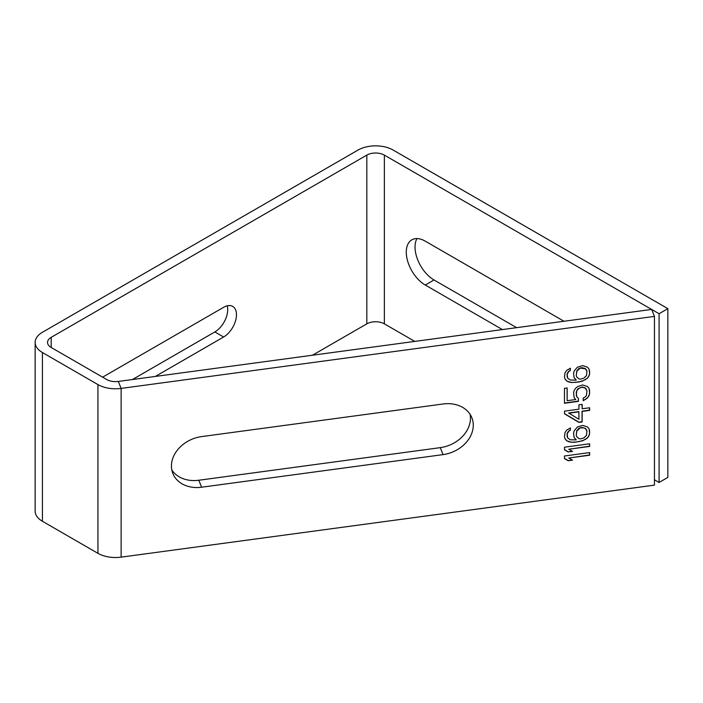 <?xml version="1.0" encoding="UTF-8"?>
<svg xmlns="http://www.w3.org/2000/svg" width="703" height="703" viewBox="0 0 703 703"><rect width="100%" height="100%" fill="white"/><g stroke="black" fill="none" stroke-linecap="round" stroke-linejoin="round"><path stroke-width="1.05" d="M667.85 308.661L659.08 313.723L659.08 482.46L667.85 477.399L667.85 308.661L393.126 150.047A24.798 14.315 0 0 0 358.055 150.047L42.417 332.282A24.798 14.315 0 0 0 35.15 342.405A24.798 14.315 0 0 0 42.417 352.528L97.945 384.594A24.798 14.315 0 0 0 121.127 388.408L654.458 316.394L654.458 485.132L121.127 557.145A24.798 14.315 0 0 1 97.945 553.331L42.417 521.266A24.798 14.315 0 0 1 35.15 511.143L35.15 342.405M416.958 238.581A26.863 15.51 60 0 0 434.041 279.979L516.617 327.651M659.08 313.723L384.356 155.108A12.399 7.162 0 0 0 366.825 155.108L51.178 337.343A12.399 7.162 0 0 0 47.549 342.405A12.399 7.162 0 0 0 51.178 347.467L106.707 379.532A12.399 7.162 0 0 0 118.306 381.439L651.637 309.425L654.458 316.394M659.08 482.46L654.458 479.789M414.77 341.403L384.356 323.846A12.399 7.162 0 0 0 366.825 323.846L312.492 355.217M434.041 279.979L425.271 285.04L502.408 329.575M563.991 321.253L425.271 241.164A26.863 15.51 60 0 0 411.844 239.837A26.863 15.51 60 0 0 407.722 261.367A26.863 15.51 60 0 0 425.271 285.04M155.319 376.439L223.616 337.009A18.19 10.501 -60 0 0 235.496 320.981A18.19 10.501 -60 0 0 232.711 306.411A18.19 10.501 -60 0 0 223.616 307.308L102.62 377.168M132.428 379.532L214.846 331.948L223.616 337.009M227.201 305.831A18.19 10.501 -60 0 1 214.846 331.948M201.62 487.214A31.002 24.649 157.9 0 1 172.885 473.55A31.002 24.649 157.9 0 1 201.62 436.598L443.092 403.988A31.002 24.649 157.9 0 1 471.827 417.661A31.002 24.649 157.9 0 1 443.092 454.613L201.62 487.214L198.791 480.246L440.271 447.644A31.002 24.649 157.9 0 0 470.079 414.313M589.632 452.583L564.483 455.983L564.483 458.62L568.226 460.746L572.506 460.166L568.762 458.04L589.632 455.219L589.632 452.583M589.632 443.795L564.483 447.196L564.483 449.832L568.226 451.959L572.506 451.379L568.762 449.252L589.632 446.431L589.632 443.795M577.321 427.002L574.114 430.948L573.578 433.224L574.114 437.538L576.258 439.893L570.37 439.806L567.69 437.969L567.154 434.085L568.762 431.238L570.37 430.139L570.37 427.942L566.618 430.201L565.019 432.617L564.483 436.642L565.019 438.769L566.618 440.755L571.434 442.301L575.186 442.231L582.673 440.781L587.497 437.934L589.096 435.517L589.632 433.25L589.096 428.927L587.497 426.949L582.673 425.403L577.321 427.002M564.483 413.795L578.929 422.389L582.146 421.958L582.146 411.413L589.632 410.403L589.632 407.766L582.146 408.777L582.146 404.383L578.929 404.814L578.929 409.208L564.483 411.158L564.483 413.795M578.393 398.293L576.785 396.756L576.258 395.068L576.785 390.604L579.465 388.047L582.146 387.239L585.353 388.126L586.961 390.991L586.425 395.455L585.353 396.914L583.209 398.083L583.209 400.719L587.497 397.942L589.096 395.534L589.632 393.258L589.096 388.504L587.497 386.518L582.673 384.972L577.857 386.501L575.722 388.109L574.114 390.525L573.578 392.792L574.114 397.555L575.722 399.532L567.154 400.692L567.154 387.951L564.483 388.311L564.483 403.25L578.393 401.369L578.393 398.293M577.321 367.238L574.114 371.193L573.578 373.46L574.114 377.783L576.258 380.13L570.37 380.042L567.69 378.205L567.154 374.33L568.762 371.474L570.37 370.376L570.37 368.179L566.618 370.446L565.019 372.854L564.483 376.887L565.019 379.014L566.618 380.991L571.434 382.537L578.929 381.966L582.673 381.017L587.497 378.17L589.096 375.754L589.632 373.486L589.096 369.163L587.497 367.186L582.673 365.639L577.321 367.238M171.813 469.92A31.002 24.649 157.9 0 0 198.791 480.246M589.632 455.219L589.536 452.6M568.762 458.04L589.536 454.99M568.226 460.746L572.163 459.973M564.483 458.435L568.129 460.518M589.632 446.431L589.536 443.804M568.762 449.252L589.536 446.203M568.226 451.959L572.163 451.185M564.483 449.648L568.129 451.73M589.632 431.053L589.044 428.865M589.632 433.25L589.536 430.816M589.096 435.517L589.536 433.013M587.497 437.934L589.009 435.289M585.353 439.542L587.4 437.697M582.673 440.781L585.256 439.305M578.929 441.721L582.585 440.544M575.186 442.231L578.833 441.493M571.434 442.301L575.089 442.002M568.762 441.783L571.346 442.064M566.618 440.755L568.665 441.546M564.975 438.602L566.53 440.517M570.37 430.139L570.274 427.978M568.762 431.238L570.274 429.902M567.69 432.697L568.665 431.001M567.154 434.085L567.593 432.468M567.154 436.721L567.066 433.856M576.258 439.893L574.07 437.363M576.258 435.491L576.697 430.798L578.833 428.312L582.049 427.442L585.256 428.32L586.328 429.498L586.961 430.974L586.425 435.438L583.745 437.995L580.537 438.874L578.929 438.646L576.785 436.739L576.258 435.491L576.785 431.027L580.441 427.652M580.537 427.89L583.745 427.89L585.353 428.558L586.961 430.974M564.483 413.619L578.833 422.16L582.049 421.721L582.049 411.176L589.536 410.165L589.536 407.775M582.146 408.777L582.049 404.392M568.665 412.986L578.833 411.615L578.929 419.313L568.665 412.986M568.762 413.215L578.929 411.844M576.785 396.756L576.161 392.204L577.769 388.908L582.049 387.01L585.256 387.898L586.425 389.304M578.393 401.369L578.297 398.206M564.483 403.004L578.297 401.141M567.154 400.692L567.066 387.959M575.722 399.532L574.07 397.388M589.632 390.622L589.044 388.434M589.632 393.258L589.536 390.393M589.096 395.534L589.536 393.03M587.497 397.942L589.009 395.297M585.353 399.55L587.4 397.713M583.209 400.438L585.256 399.322M589.632 371.289L589.044 369.101M589.632 373.486L589.536 371.061M589.096 375.754L589.536 373.258M587.497 378.17L589.009 375.525M585.353 379.778L587.4 377.942M582.673 381.017L585.256 379.55M578.929 381.966L582.585 380.789M575.186 382.467L578.833 381.729M571.434 382.537L575.089 382.239M568.762 382.019L571.346 382.3M566.618 380.991L568.665 381.791M564.975 378.838L566.53 380.754M570.37 370.376L570.274 368.223M568.762 371.474L570.274 370.147M567.69 372.933L568.665 371.237M567.154 374.33L567.593 372.704M567.154 376.966L567.066 374.093M576.258 380.13L574.07 377.599M576.258 375.736L576.697 371.035L578.833 368.548L582.049 367.678L585.256 368.557L586.328 369.734L586.961 371.21L586.425 375.683L583.745 378.24L580.537 379.11L578.929 378.891L576.785 376.984L576.258 375.736L576.785 371.272L580.441 367.889M580.537 368.126L585.353 368.794L586.961 371.21M384.356 155.108L384.356 323.846M366.825 155.108L366.825 323.846M51.178 337.343L51.178 347.467M42.417 352.528L42.417 521.266M97.945 384.594L97.945 553.331M121.127 557.145L121.127 388.408L118.306 381.439M443.092 454.613L440.271 447.644"/></g></svg>
